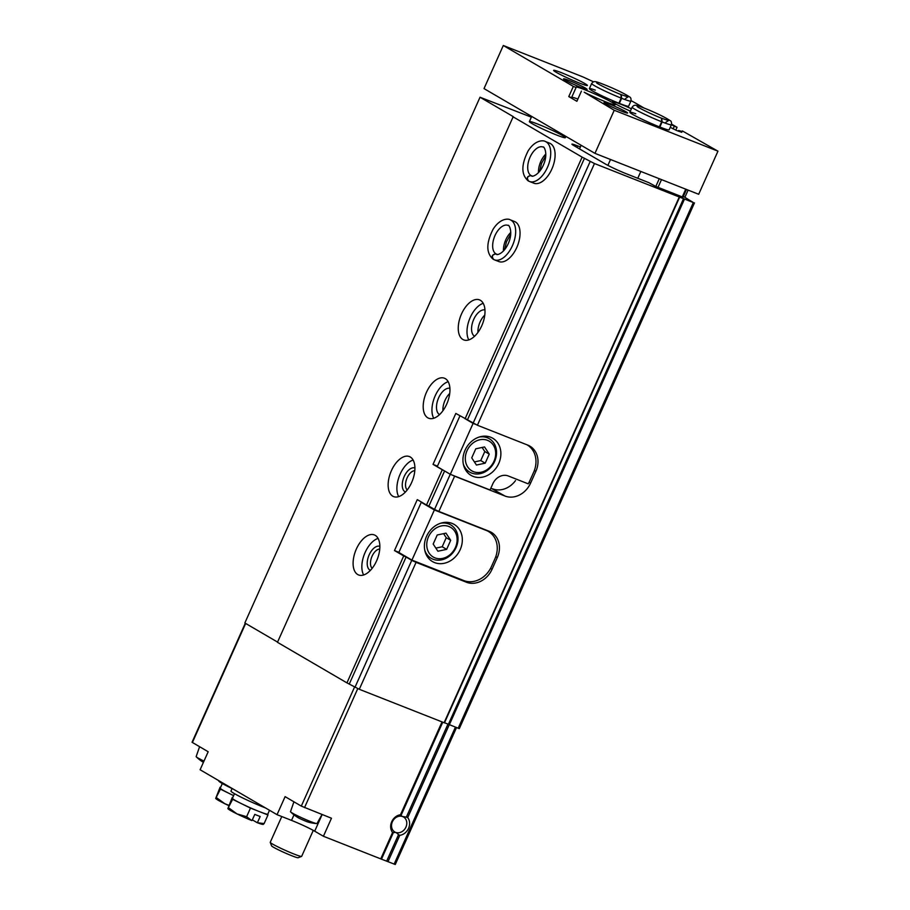 <?xml version="1.0" encoding="UTF-8"?>
<svg xmlns="http://www.w3.org/2000/svg" width="910" height="910" viewBox="0 0 910 910"><rect width="100%" height="100%" fill="white"/><g stroke="black" fill="none" stroke-linecap="round" stroke-linejoin="round"><path stroke-width="1.36" d="M293.919 801.801L290.506 811.663A14.514 1.012 24.1 0 0 290.654 811.936A14.514 1.012 24.1 0 0 310.583 821.571A14.514 1.012 24.1 0 0 316.691 823.584A14.514 1.012 24.1 0 0 316.998 823.516L322.015 814.507M290.654 811.936A41.303 41.303 0 0 0 296.66 816.782L296.887 816.918A41.269 34.603 120.3 0 0 297.138 817.078L297.331 817.203M296.649 816.782L298.503 817.874A41.269 34.603 -59.7 0 0 298.753 818.033L301.426 819.341A41.269 2.013 113.9 0 1 301.426 819.341L304.588 820.706A41.269 2.013 -66.1 0 0 304.588 820.706L307.182 821.764A41.269 36.616 106.4 0 0 307.478 821.855L309.32 822.39M456.49 727.636L395.27 864.5L386.648 861.156L398.523 834.629L399.786 835.312A10.761 9.02 -59.7 0 0 408.556 828.362A10.761 9.02 -59.7 0 0 407.703 817.624L406.326 817.157L447.936 724.155M386.648 861.156L380.755 858.881L392.563 832.468A10.761 9.02 -59.7 0 1 391.721 821.719A10.761 9.02 -59.7 0 1 400.48 814.768L402.129 816.395L406.326 817.157M395.088 832.115A8.656 7.257 -59.7 0 1 394.781 831.945A8.656 7.257 -59.7 0 1 392.46 821.605A8.656 7.257 -59.7 0 1 402.129 816.395L403.21 816.816A8.656 7.257 -59.7 0 1 403.517 816.987A8.656 7.257 -59.7 0 1 405.837 827.338A8.656 7.257 -59.7 0 1 396.168 832.548L392.563 832.468M398.523 834.629L396.168 832.548M199.574 746.723L196.162 756.585A14.514 1.012 24.1 0 0 196.321 756.858A41.303 41.303 0 0 0 202.327 761.704L202.543 761.852A41.269 34.603 120.3 0 0 202.793 762L202.987 762.125M196.321 756.858A14.514 1.012 24.1 0 0 203.988 761.101M380.755 858.881L323.414 836.267L331.467 818.238L301.301 806.112L285.103 796.648L277.038 814.678L200.109 769.758L208.174 751.74L192.044 742.264L245.29 623.248M323.414 836.267L314.701 831.183L322.14 814.564M277.038 814.678L291.518 820.388A18.496 1.285 -155.9 0 1 314.701 831.183M463.201 580.341L466.443 582.229A21.51 18.041 120.3 0 0 492.048 569.285L497.304 557.534A21.51 18.041 120.3 0 0 491.309 532.316A21.51 18.041 120.3 0 0 489.227 531.303L438.847 511.431L454.625 476.169L452.463 475.168M466.443 582.229L416.075 562.357L359.291 689.291L346.938 682.875L277.459 642.312L513.229 116.616L480.025 97.234L244.847 622.986L277.561 642.085M679.611 197.106L444.478 722.859L359.291 689.291M683.364 196.401L693.34 202.543L594.469 163.538L477.409 425.243L527.789 445.115A21.51 18.041 120.3 0 1 529.87 446.127A21.51 18.041 120.3 0 1 535.865 471.346L530.598 483.096A21.51 18.041 120.3 0 1 505.004 496.041L454.625 476.169M416.075 562.357L411.752 560.355L354.98 687.289M450.257 474.281L434.536 509.418L438.847 511.431M411.752 560.355L406.087 557.045L349.303 683.979M444.592 470.971L428.872 506.119L434.536 509.418M406.087 557.045L403.721 555.942L346.938 682.875M443.352 470.254L442.271 469.753L426.494 505.004L428.872 506.119M375.238 535.364A21.51 11.625 -68.5 0 0 374.363 534.932A21.51 11.625 -68.5 0 0 355.662 550.687A21.51 11.625 -68.5 0 0 358.586 574.961A21.51 11.625 -68.5 0 0 376.956 560.037A21.51 11.625 -68.5 0 0 375.238 535.364M410.285 457.002A21.51 11.625 -68.5 0 0 409.42 456.581A21.51 11.625 -68.5 0 0 390.709 472.324A21.51 11.625 -68.5 0 0 393.632 496.61A21.51 11.625 -68.5 0 0 412.002 481.686A21.51 11.625 -68.5 0 0 410.285 457.002M445.331 378.651A21.51 11.625 -68.5 0 0 444.467 378.23A21.51 11.625 -68.5 0 0 425.755 393.973A21.51 11.625 -68.5 0 0 428.678 418.247A21.51 11.625 -68.5 0 0 447.049 403.335A21.51 11.625 -68.5 0 0 445.331 378.651M480.389 300.3A21.51 11.625 -68.5 0 0 479.513 299.879A21.51 11.625 -68.5 0 0 460.813 315.622A21.51 11.625 -68.5 0 0 463.725 339.896A21.51 11.625 -68.5 0 0 482.095 324.984A21.51 11.625 -68.5 0 0 480.389 300.3M497.065 254.345L496.03 253.935C492.219 254.584 491.434 256.438 493.675 259.475A21.51 11.625 -68.5 0 0 494.403 259.816L498.782 261.545A21.51 11.625 -68.5 0 0 517.153 246.621A21.51 11.625 -68.5 0 0 515.435 221.949A21.51 11.625 -68.5 0 0 514.571 221.528L510.191 219.799C509.156 218.844 500.705 217.285 493.095 229.24C486.099 243.072 486.088 253.037 493.061 259.145M532.122 175.994L531.076 175.585C527.265 176.233 526.492 178.076 528.721 181.124A21.51 11.625 -68.5 0 0 529.449 181.465L533.829 183.194A21.51 11.625 -68.5 0 0 552.199 168.27A21.51 11.625 -68.5 0 0 550.482 143.587A21.51 11.625 -68.5 0 0 549.617 143.166L545.238 141.448C544.203 140.493 535.751 138.923 528.141 150.889C521.146 164.721 521.134 174.686 528.107 180.794M398.921 552.302L394.485 550.55L403.721 555.942M394.485 550.55L417.269 499.624L426.494 505.004M437.471 466.113L433.035 464.362L442.271 469.753M433.035 464.362L455.819 413.436L477.409 425.243M594.469 163.538L582.116 157.123L465.055 418.816M582.116 157.123L512.637 116.56M580.375 146.976L577.657 145.907A12.911 0.899 -155.9 0 0 571.946 144.178A12.911 0.899 -155.9 0 0 573.63 145.463L605.207 163.902A17.21 1.206 -155.9 0 0 626.774 173.946L648.796 182.637L655.814 186.47L659.272 178.735M490.877 488.135L505.004 496.041M515.515 480.594A21.51 18.041 -59.7 0 1 492.651 488.829M590.158 161.536L473.098 423.23M584.493 158.226L467.421 419.92M480.025 97.234L531.36 117.174M682.75 197.095L655.814 186.47M694.478 202.885L459.3 728.637L444.535 722.733M556.647 135.044A19.701 1.376 24.1 0 0 565.36 137.672A19.701 1.376 24.1 0 0 547.934 128.367A19.701 1.376 24.1 0 0 529.381 121.576A19.701 1.376 24.1 0 0 538.265 126.877A19.701 1.376 24.1 0 0 556.647 135.044M484.78 315.099A14.196 7.667 -68.5 0 0 477.966 332.377M484.962 309.946A14.196 7.667 -68.5 0 0 473.245 320.525A14.196 7.667 -68.5 0 0 474.576 336.256M483.221 303.314A21.51 11.625 -68.5 0 0 469.56 319.08A21.51 11.625 -68.5 0 0 468.786 339.908M449.733 393.45A14.196 7.667 -68.5 0 0 442.92 410.728M449.915 388.297A14.196 7.667 -68.5 0 0 438.188 398.876A14.196 7.667 -68.5 0 0 439.53 414.619M448.164 381.665A21.51 11.625 -68.5 0 0 434.514 397.431A21.51 11.625 -68.5 0 0 433.729 418.27M414.801 470.709A10.579 5.722 -68.5 0 0 406.781 478.671A10.579 5.722 -68.5 0 0 407.202 489.967M414.914 468.002A12.911 6.973 -68.5 0 0 403.79 477.488A12.911 6.973 -68.5 0 0 405.439 492.014M413.117 460.028A21.51 11.625 -68.5 0 0 399.467 475.782A21.51 11.625 -68.5 0 0 398.682 496.621M379.754 549.06A10.579 5.722 -68.5 0 0 371.735 557.022A10.579 5.722 -68.5 0 0 372.156 568.318M379.857 546.353A12.911 6.973 -68.5 0 0 368.743 555.839A12.911 6.973 -68.5 0 0 370.393 570.365M378.071 538.379A21.51 11.625 -68.5 0 0 364.421 554.133A21.51 11.625 -68.5 0 0 363.636 574.972M313.279 830.375L301.665 856.356A17.21 1.206 -155.9 0 1 301.585 856.412A17.21 1.206 -155.9 0 1 289.38 852.135A17.21 1.206 -155.9 0 1 272.477 844.014A17.21 1.206 -155.9 0 1 270.247 842.398A17.21 1.206 -155.9 0 1 270.247 842.296L281.77 816.543M301.585 856.412L298.116 857.732A14.571 1.012 -155.9 0 1 287.787 854.103A14.571 1.012 -155.9 0 1 273.466 847.233A14.571 1.012 -155.9 0 1 271.578 845.856L270.247 842.398M227.944 808.706L227.91 808.66A19.36 1.354 24.1 0 0 227.944 808.706A19.36 1.354 24.1 0 0 236.987 813.893A19.36 1.354 24.1 0 0 251.831 820.581L246.621 816.702L236.987 813.893L228.763 807.932L227.875 808.569L232.255 797.456L232.619 799.321L250.477 808.091L267.972 814.985L267.802 814.097M232.141 788.458L230.969 791.074A23.66 1.649 24.1 0 0 241.639 797.433A23.66 1.649 24.1 0 0 263.707 807.238A23.66 1.649 24.1 0 0 265.493 807.932M252.332 819.853L257.212 822.697A19.36 1.354 24.1 0 0 263.036 824.403L263.354 824.369M263.24 824.244L264.116 823.595L257.212 822.697M232.619 799.321L227.875 808.569M264.116 823.595L267.972 814.985M257.428 822.629L260.169 816.52L254.777 814.393L252.047 820.502M246.621 816.702L250.477 808.091M234.507 793.691L232.437 798.309A19.36 1.354 24.1 0 0 232.437 798.388A19.36 1.354 24.1 0 0 241.548 803.701A19.36 1.354 24.1 0 0 259.225 811.538A19.36 1.354 24.1 0 0 267.79 814.12L269.508 810.275M215.75 798.502A19.36 1.354 24.1 0 0 215.772 798.536A19.36 1.354 24.1 0 0 224.815 803.712A19.36 1.354 24.1 0 0 228.637 805.543M218.878 780.712L218.787 780.905A23.66 1.649 24.1 0 0 232.095 788.549M228.751 805.282L224.815 803.712L216.591 797.763L215.704 798.4L220.072 787.275L220.436 789.152L233.642 795.636M220.436 789.152L215.704 798.4M222.324 783.521L220.265 788.14A19.36 1.354 24.1 0 0 220.254 788.208A19.36 1.354 24.1 0 0 229.365 793.531A19.36 1.354 24.1 0 0 233.665 795.579M526.913 444.774A23.228 19.485 -59.7 0 1 527.208 444.933A23.228 19.485 -59.7 0 1 533.669 472.176L529.825 480.787A23.228 19.485 -59.7 0 1 528.221 483.847L508.212 475.953A12.911 10.818 -59.7 0 0 492.856 483.722L490.046 489.989L450.313 474.315L473.098 423.389L475.248 424.242M459.959 415.847L437.221 466.671L450.313 474.315M473.143 476.408A21.51 18.041 120.3 0 0 498.145 464.703A21.51 18.041 120.3 0 0 492.754 438.245A21.51 18.041 120.3 0 0 466.329 447.731A21.51 18.041 120.3 0 0 471.061 475.395A21.51 18.041 120.3 0 0 473.143 476.408M466.136 419.328L473.098 423.389M473.484 471.664A17.21 14.435 120.3 0 0 495.666 452.759A17.21 14.435 120.3 0 0 472.335 443.557A17.21 14.435 120.3 0 0 473.484 471.664M475.782 448.812L471.733 457.866L476.442 465.044L485.201 463.179L489.25 454.124L484.541 446.947L475.782 448.812M463.326 464.066A19.36 16.232 120.3 0 0 469.719 472.119A19.36 16.232 120.3 0 0 471.596 473.029A19.36 16.232 120.3 0 0 494.096 462.496A19.36 16.232 120.3 0 0 489.239 438.688A19.36 16.232 120.3 0 0 479.081 437.073M466.284 471.027A21.51 18.041 120.3 0 0 468.002 471.118M487.533 437.687A21.51 18.041 120.3 0 0 486.6 436.231M474.406 461.927L480.753 460.574L485.201 463.179M480.753 460.574L484.791 451.531L489.25 454.124M484.791 451.531L482.129 447.458M463.793 580.569L411.934 560.116L434.366 509.964L486.224 530.428A23.228 19.485 -59.7 0 1 488.477 531.52A23.228 19.485 -59.7 0 1 494.949 558.751L491.445 566.589A23.228 19.485 -59.7 0 1 463.793 580.569M422.536 502.695L421.273 502.32L398.842 552.472L411.934 560.116M421.273 502.32L434.366 509.964M434.593 562.596A21.51 18.041 120.3 0 0 459.596 550.891A21.51 18.041 120.3 0 0 454.204 524.433A21.51 18.041 120.3 0 0 427.78 533.92A21.51 18.041 120.3 0 0 432.512 561.584A21.51 18.041 120.3 0 0 434.593 562.596M434.923 557.853A17.21 14.435 120.3 0 0 457.104 538.947A17.21 14.435 120.3 0 0 433.774 529.745A17.21 14.435 120.3 0 0 434.923 557.853M437.221 535L433.183 544.055L437.892 551.232L446.651 549.367L450.7 540.312L445.98 533.135L437.221 535M424.777 550.254A19.36 16.232 120.3 0 0 431.169 558.308A19.36 16.232 120.3 0 0 433.035 559.218A19.36 16.232 120.3 0 0 455.546 548.684A19.36 16.232 120.3 0 0 450.689 524.877A19.36 16.232 120.3 0 0 440.531 523.261M427.734 557.216A21.51 18.041 120.3 0 0 429.452 557.318M448.971 523.876A21.51 18.041 120.3 0 0 448.05 522.42M435.845 548.116L442.192 546.762L446.651 549.367M442.192 546.762L446.241 537.719L450.7 540.312M446.241 537.719L443.579 533.647M561.8 72.834A18.496 1.285 -155.9 0 1 579.056 80.501A18.496 1.285 -155.9 0 1 587.394 85.472A18.496 1.285 -155.9 0 1 569.978 79.09A18.496 1.285 -155.9 0 1 553.621 70.354A18.496 1.285 -155.9 0 1 561.8 72.834M569.262 80.569A12.911 0.899 -155.9 0 1 581.297 85.915A12.911 0.899 -155.9 0 1 587.109 89.385A12.911 0.899 -155.9 0 1 574.961 84.937A12.911 0.899 -155.9 0 1 563.552 78.84A12.911 0.899 -155.9 0 1 569.262 80.569M609.745 104.206A12.911 0.899 -155.9 0 1 621.78 109.553A12.911 0.899 -155.9 0 1 627.604 113.022A12.911 0.899 -155.9 0 1 615.456 108.574A12.911 0.899 -155.9 0 1 604.035 102.477A12.911 0.899 -155.9 0 1 609.745 104.206M619.357 103.399L621.632 98.303A21.51 1.502 24.1 0 0 630.914 101.09L628.639 106.174A21.51 1.502 -155.9 0 1 608.392 98.769A21.51 1.502 -155.9 0 1 589.373 88.611A21.51 1.502 -155.9 0 1 595.288 90.124M630.357 111.122A18.496 1.285 -155.9 0 1 612.362 101.658A18.496 1.285 -155.9 0 1 620.54 104.127A18.496 1.285 -155.9 0 1 631.415 108.779M659.841 127.036L662.127 121.94A21.51 1.502 24.1 0 0 671.409 124.727L669.134 129.811A21.51 1.502 -155.9 0 1 648.875 122.406A21.51 1.502 -155.9 0 1 629.856 112.249A21.51 1.502 -155.9 0 1 635.783 113.761M581.433 91.125L576.883 101.306L568.784 96.585L573.346 86.393L576.098 87.485A21.51 1.502 -155.9 0 1 575.939 87.144A21.51 1.502 -155.9 0 1 596.187 94.56A21.51 1.502 -155.9 0 1 615.206 104.718A21.51 1.502 -155.9 0 1 604.308 101.283A21.51 1.502 -155.9 0 1 584.186 92.206L614.239 110.269L717.956 151.174L682.409 130.949A21.51 1.502 -155.9 0 1 682.557 131.279A21.51 1.502 -155.9 0 1 678.655 130.471L681.772 132.314L676.665 130.517L670.249 127.32M671.387 124.772A21.51 1.502 -155.9 0 1 674.31 126.217L677.063 127.309L671.603 124.124M631.074 100.646A90.352 6.302 -155.9 0 1 639.002 105.082L643.916 107.96M573.346 86.393L503.298 45.5L582.878 76.895A90.352 6.302 -155.9 0 1 593.502 81.832M717.956 151.174L698.675 194.274L594.958 153.358L484.018 88.6L503.298 45.5M594.958 153.358L614.239 110.269M571.73 97.222A21.51 1.502 -155.9 0 1 577.884 99.053M576.098 87.485L571.537 97.666L568.784 96.585M675.8 130.13L677.063 127.309M678.655 130.471L678.325 131.211M674.31 126.217L673.116 128.879M607.891 165.381L610.519 159.5M579.522 148.91L581.137 145.293M640.833 171.455L637.773 178.28M684.923 197.243L688.108 190.11M659.386 126.854L661.661 121.758L661.445 118.163C653.551 115.206 638.183 107.721 637.171 106.561M665.904 122.258L668.497 120.575L661.718 118.277L662.127 121.94M618.891 103.217L621.177 98.121L620.95 94.526C613.067 91.569 597.699 84.084 596.676 82.924M625.42 98.621L628.002 96.938L621.234 94.64L621.632 98.303M532.191 176.005L530.996 175.539C527.117 176.153 526.276 177.962 528.448 180.954M497.133 254.356L495.95 253.89C492.071 254.504 491.218 256.313 493.391 259.316M510.191 219.799A21.51 11.625 -68.5 0 1 513.103 244.073A21.51 11.625 -68.5 0 1 494.403 259.816L493.675 259.475M407.703 817.624L449.233 724.769M387.978 861.724L399.786 835.312M401.173 815.121L442.738 722.21M381.495 859.12L393.359 832.593M400.48 814.768L442.01 721.926M304.531 807.614L357.778 688.586M301.301 806.112L354.559 687.039M192.385 742.526L245.643 623.452M679.281 196.992L444.103 722.745M394.132 864.159L455.387 727.204M577.657 145.907L576.974 147.42M693.34 202.543L458.162 728.296M684.502 199.051L449.324 724.804M683.546 198.619L448.368 724.371M529.12 482.232L530.598 483.096M534.363 470.47L535.865 471.346M490.547 568.409L492.048 569.285M495.791 556.647L497.304 557.534M291.518 820.388L293.998 814.86M484.598 529.472L486.224 530.428M682.216 197.038L685.742 189.166M657.976 187.471L661.49 179.611M629.856 112.249L632.131 107.153A21.51 1.502 24.1 0 0 641.721 112.874A21.51 1.502 24.1 0 0 661.661 121.758M589.373 88.611L591.648 83.515A21.51 1.502 24.1 0 0 601.226 89.237A21.51 1.502 24.1 0 0 621.177 98.121M528.471 181.01L529.449 181.465A21.51 11.625 -68.5 0 0 548.161 165.722A21.51 11.625 -68.5 0 0 545.238 141.448M545.841 154.052A15.493 8.372 -68.5 0 0 538.504 172.661M531.076 175.585A15.493 8.372 -68.5 0 0 531.656 175.857C531.212 177.12 539.209 175.801 543.964 163.709C548.309 152.607 543.6 145.691 543.031 147.045A15.493 8.372 -68.5 0 0 529.813 157.749A15.493 8.372 -68.5 0 0 530.996 175.539M510.794 232.414A15.493 8.372 -68.5 0 0 503.457 251.012M496.03 253.935A15.493 8.372 -68.5 0 0 496.61 254.22C496.166 255.471 504.163 254.152 508.917 242.06C513.263 230.958 508.553 224.042 507.973 225.396A15.493 8.372 -68.5 0 0 494.767 236.1A15.493 8.372 -68.5 0 0 495.95 253.89M309.207 822.367A41.303 41.303 0 0 0 316.691 823.584M679.668 197.106L444.478 722.859M465.363 469.583L469.719 472.119M484.882 436.14L489.239 438.688M485.769 529.938L488.477 531.52M426.801 555.771L431.169 558.308M446.321 522.329L450.689 524.877M531.69 116.423L529.381 121.576M565.918 136.409L565.36 137.672M682.978 197.265L686.47 189.462M671.409 124.727C671.728 122.497 671.307 121.121 670.135 120.609C665.449 117.526 658.123 113.875 648.159 109.678C635.589 104.696 634.657 104.047 632.131 107.153M630.914 101.09C631.244 98.86 630.812 97.484 629.652 96.972C624.965 93.878 617.628 90.238 607.664 86.04C595.106 81.058 594.162 80.41 591.648 83.515M545.784 155.838L541.495 163.447L539.675 171.319M510.737 234.188L506.449 241.81L504.629 249.67"/></g></svg>

